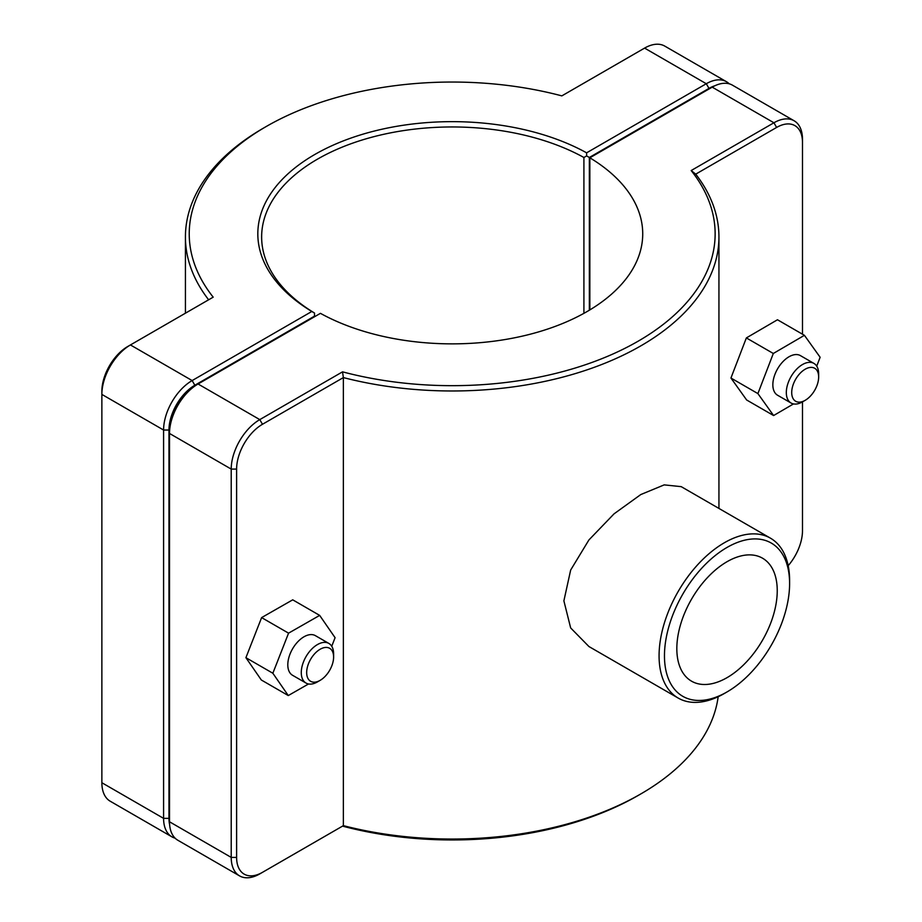 <?xml version="1.0" encoding="UTF-8"?>
<svg xmlns="http://www.w3.org/2000/svg" width="922" height="922" viewBox="0 0 922 922"><rect width="100%" height="100%" fill="white"/><g stroke="black" fill="none" stroke-linecap="round" stroke-linejoin="round"><path stroke-width="1.38" d="M718.169 696.721A266.758 154.009 180 0 1 640.813 793.934A266.758 154.009 180 0 1 343.364 825.651L259.785 873.895A40.395 23.327 120 0 1 239.582 875.9L177.877 840.276A40.395 23.327 -60 0 1 169.51 821.779L169.51 433.455A40.395 23.327 -60 0 1 198.069 383.99L320.441 313.342A190.543 110.006 180 0 0 527.027 335.02A190.543 110.006 180 0 0 642.726 233.854A190.543 110.006 180 0 0 589.85 157.8L712.21 87.152A40.395 23.327 -60 0 1 732.414 85.147L794.119 120.77A40.395 23.327 120 0 0 773.927 122.776L691.177 170.547A262.943 151.807 180 0 1 638.116 341.209A262.943 151.807 180 0 1 342.535 371.843L259.785 419.614A40.395 23.327 120 0 0 231.215 469.091L231.215 857.402A40.395 23.327 120 0 0 239.582 875.9M342.535 371.843L343.364 377.582A266.758 154.009 0 0 0 718.941 236.966A266.758 154.009 0 0 0 695.73 174.143L776.612 127.443A36.58 21.125 -60 0 1 802.486 142.38L802.486 139.268A40.395 23.327 120 0 0 794.119 120.77M259.785 873.895L262.47 872.339A36.58 21.125 -60 0 1 236.608 857.402L236.608 469.091A36.58 21.125 -60 0 1 262.47 424.281L343.364 377.582L343.364 825.651L342.535 826.124A262.943 151.807 0 0 0 638.116 795.49L640.813 793.934M789.601 583.557A88.489 51.09 -60 0 1 727.032 691.938A88.489 51.09 -60 0 1 664.462 655.807A88.489 51.09 -60 0 1 727.032 547.438A88.489 51.09 -60 0 1 789.601 583.557L789.601 580.445A92.304 53.292 120 0 0 770.492 538.194L681.22 486.655L664.197 484.88L640.802 494.549L614.052 513.842L588.904 539.969L570.66 570.05L563.884 600.867L570.66 627.94L588.916 646.518M320.141 680.355L317.445 681.911A22.866 13.196 -60 0 1 306.012 683.052A22.866 13.196 -60 0 1 306.012 656.648A22.866 13.196 -60 0 1 328.877 643.441A22.866 13.196 -60 0 1 333.614 653.917L333.614 657.029A19.051 11.006 120 0 0 320.141 649.249A19.051 11.006 120 0 0 306.669 672.587A19.051 11.006 120 0 0 320.141 680.355A19.051 11.006 120 0 0 333.614 657.029M328.877 643.441L315.405 635.661A22.866 13.196 120 0 0 292.539 648.869A22.866 13.196 120 0 0 292.539 675.273L306.012 683.052M308.547 683.974L288.275 695.557L261.329 679.998L245.909 657.686L261.618 617.602L292.723 599.83L319.669 615.389L335.089 637.701L331.736 646.264M261.618 617.602L288.563 633.16L319.669 615.389M245.909 657.686L272.854 673.244L288.563 633.16M288.275 695.557L272.854 673.244M818.655 376.994A19.051 11.006 -60 0 1 805.183 400.321A19.051 11.006 -60 0 1 791.71 392.542A19.051 11.006 -60 0 1 805.183 369.215A19.051 11.006 -60 0 1 818.655 376.994L818.655 373.883A22.866 13.196 120 0 0 813.919 363.406A22.866 13.196 120 0 0 796.297 369.538A22.866 13.196 120 0 0 786.316 392.542A22.866 13.196 120 0 0 791.053 403.018A22.866 13.196 120 0 0 802.486 401.877L802.486 530.703A36.58 21.125 -60 0 1 788.195 565.67M791.053 403.018L777.58 395.238A22.866 13.196 -60 0 1 772.843 384.774A22.866 13.196 -60 0 1 782.824 361.758A22.866 13.196 -60 0 1 800.446 355.627L813.919 363.406M773.604 415.545L746.647 399.987L730.95 378.032L746.359 337.925L773.316 353.483L757.896 393.59L773.604 415.545L793.508 403.928M730.95 378.032L757.896 393.59M746.359 337.925L777.477 319.761L804.422 335.32L773.316 353.483M816.719 366.138L820.131 357.275L804.422 335.32M169.625 824.648A36.58 21.125 -60 0 1 168.968 818.356L168.968 430.032A36.58 21.125 -60 0 1 194.842 385.235L314.483 316.154L314.494 313.042L311.82 311.475L192.145 380.567A40.395 23.327 120 0 0 163.586 430.032L163.586 818.356A40.395 23.327 120 0 0 171.941 836.853A40.395 23.327 120 0 0 175.134 838.179M171.941 836.853L110.237 801.23A40.395 23.327 -60 0 1 101.869 782.732L101.869 394.409A40.395 23.327 -60 0 1 130.44 344.943L213.189 297.161A262.943 151.807 180 0 1 266.239 126.51A262.943 151.807 180 0 1 561.832 95.876L644.582 48.105A40.395 23.327 -60 0 1 664.774 46.1L726.478 81.724A40.395 23.327 120 0 0 706.287 83.729L586.611 152.822A194.358 112.207 0 0 0 314.748 154.516A194.358 112.207 0 0 0 311.82 311.475M314.517 316.765L314.517 313.031A190.543 110.006 180 0 1 261.641 236.966A190.543 110.006 180 0 1 377.329 135.799A190.543 110.006 180 0 1 583.914 157.489L586.634 155.933L589.342 157.466L708.983 88.397A36.58 21.125 -60 0 1 714.746 85.815M586.611 152.822L586.634 155.933M729.233 83.821A40.395 23.327 120 0 0 726.478 81.724M583.914 157.489L583.914 313.342M589.342 310.218L589.342 157.466M314.483 316.154L314.483 316.776M266.239 126.51L263.554 128.066A266.758 154.009 0 0 0 185.426 236.966A266.758 154.009 0 0 0 208.626 299.788M194.842 385.235L192.145 380.567L130.44 344.943L127.743 346.499A36.58 21.125 120 0 0 101.869 391.297L101.869 394.409L163.586 430.032L168.968 430.032M195.383 385.546L198.069 383.99L195.383 385.546A36.58 21.125 120 0 0 195.372 385.546A36.58 21.125 120 0 0 169.51 430.344L169.51 433.455L231.215 469.091L236.608 469.091M589.85 309.919L589.85 157.8M691.177 170.547L695.73 174.143M802.486 142.38L802.486 334.202M676.829 648.673A70.994 40.994 -60 0 1 707.819 577.218A70.994 40.994 -60 0 1 762.54 558.202A70.994 40.994 -60 0 1 762.54 640.179A70.994 40.994 -60 0 1 691.535 681.174A70.994 40.994 -60 0 1 676.829 648.673M770.492 538.194A92.304 53.292 120 0 0 678.189 591.486A92.304 53.292 120 0 0 678.189 698.069A92.304 53.292 120 0 0 724.346 693.494L727.032 691.938M168.968 818.356L163.586 818.356L101.869 782.732M644.582 48.105L706.287 83.729L708.983 88.397M127.743 346.499L130.44 344.943L127.743 346.499M262.47 424.281L259.785 419.614L198.069 383.99L195.372 385.546M712.21 87.152L773.927 122.776L776.612 127.443M236.608 857.402L231.215 857.402L169.51 821.779M718.941 508.437L718.941 236.966M805.183 400.321L802.486 401.877M185.426 313.192L185.426 236.966M588.928 646.529L678.189 698.069"/></g></svg>
